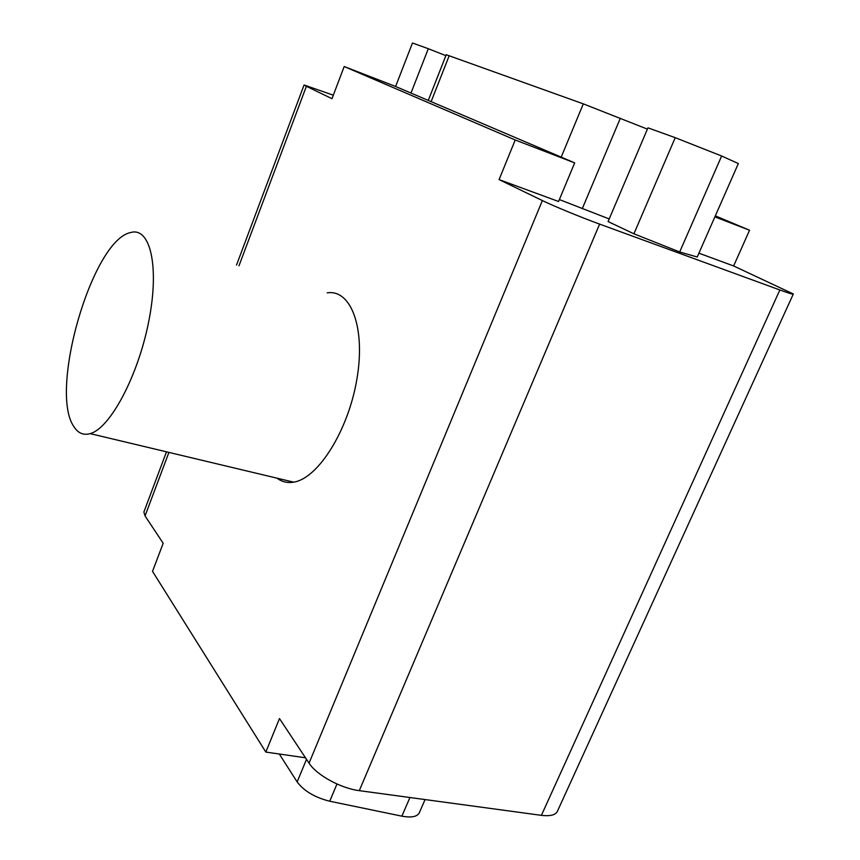 <?xml version="1.0" encoding="UTF-8"?>
<svg xmlns="http://www.w3.org/2000/svg" width="860" height="860" viewBox="0 0 860 860"><rect width="100%" height="100%" fill="white"/><g stroke="black" fill="none" stroke-linecap="round" stroke-linejoin="round"><path stroke-width="1.29" d="M238.983 265.794L306.386 86.29L304.075 84.989L333.315 95.181M144.276 511.001L143.889 512.023L145.05 515.946L168.915 452.403M306.386 86.29L331.981 98.696L344.193 66.532L515.215 139.987L499.079 179.6L542.37 200.563L309.052 763.153L279.478 718.573L265.826 752.07L152.521 571.352L163.185 543.273L145.05 515.946M327.198 292.862C350.891 289.014 365.822 327.821 356.857 379.357C348.203 430.849 317.899 478.633 293.658 482.148C287.423 483.191 281.876 481.869 277.017 478.181M309.052 763.153C316.458 774.978 340.85 788.405 359.297 790.652L541.402 815.345C550.851 816.462 556.312 814.818 557.807 810.421L793.253 294.163M359.297 790.652L599.624 224.116L779.859 289.971C789.093 293.314 793.587 294.658 793.328 293.98L733.634 265.966L749.554 230.233L715.326 215.86M344.193 66.532L395.159 86.301L574.673 162.884L558.559 201.498L499.079 179.6M599.624 224.116C581.349 217.483 553.485 206.002 542.37 200.563M733.634 265.966L698.911 253.184M609.202 218.945L559.365 199.574M633.917 233.802L608.084 221.579L647.946 127.839L675.218 137.665L633.917 233.802L679.679 251.98L721.637 156.004L675.218 137.665M721.637 156.004L738.342 163.561L697.224 257L679.679 251.98M74.132 426.969C48.332 391.816 92.213 239.951 130.634 232.544C150.156 226.61 159.713 266.17 148.801 321.145C138.137 376.056 110.026 428.463 90.149 433.623C83.549 435.472 78.206 433.257 74.132 426.969M410.994 93.052L428.301 48.708L412.467 43L395.6 86.484M445.878 55.653L428.301 48.708M647.397 129.118L583.306 103.856L446.243 54.728M279.306 754.016L297.151 781.923C304.01 791.049 314.867 797.489 329.735 801.23L401.867 816.162C411.994 818 417.917 816.613 419.637 812.023L425.055 799.563M305.493 757.789L265.826 752.07M749.554 230.233L714.886 216.881M574.673 162.884L515.215 139.987M779.859 289.971L541.402 815.345M582.252 208.711L620.35 118.196M561.193 157.133L583.306 103.856M431.118 101.641L449.221 55.653M409.93 797.521L401.867 816.162M306.515 759.326L297.151 781.923M336.969 784.008L329.735 801.23M143.889 512.023L166.475 451.822M236.532 265.041L304.075 84.989M293.658 482.148L90.149 433.623M428.28 100.427L446.265 54.674"/></g></svg>
